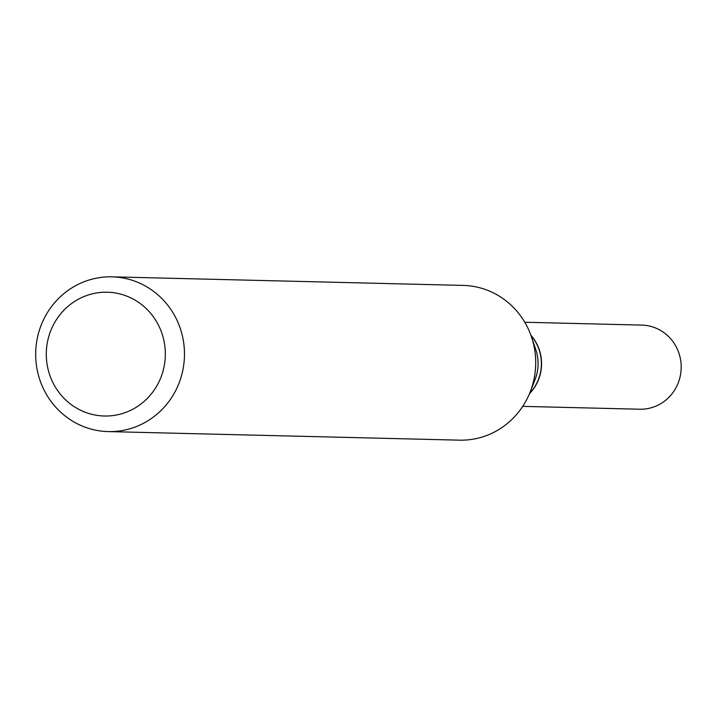 <?xml version="1.0" encoding="UTF-8"?>
<svg xmlns="http://www.w3.org/2000/svg" width="717" height="717" viewBox="0 0 717 717"><rect width="100%" height="100%" fill="white"/><g stroke="black" fill="none" stroke-linecap="round" stroke-linejoin="round"><path stroke-width="1.08" d="M522.72 406.369L639.725 409.219A42.07 40.448 -88.6 0 0 681.15 369.058A42.07 40.448 -88.6 0 0 643.534 325.177A42.07 40.448 -88.6 0 0 641.778 325.097L524.772 322.247M529.469 393.696A42.07 40.448 -88.6 0 0 530.894 335.224M529.612 393.355A42.07 40.448 -88.6 0 0 541.281 366.566A42.07 40.448 -88.6 0 0 531.019 335.574M165.188 358.267A61.922 59.52 -88.6 0 0 109.907 292.339A61.922 59.52 -88.6 0 0 46.426 349.968A61.922 59.52 -88.6 0 0 101.706 415.887A61.922 59.52 -88.6 0 0 165.188 358.267M184.296 359.405A77.4 74.398 -88.6 0 0 111.96 276.843A77.4 74.398 -88.6 0 0 35.85 349.036A77.4 74.398 -88.6 0 0 108.186 431.589A77.4 74.398 -88.6 0 0 184.296 359.405M108.186 431.589L459.427 440.157A77.4 74.398 -88.6 0 0 530.15 392.029A77.4 74.398 -88.6 0 0 535.536 367.964A77.4 74.398 -88.6 0 0 531.494 336.927A77.4 74.398 -88.6 0 0 463.2 285.411L111.96 276.843M530.15 392.029L535.061 379.571A42.07 40.448 -88.6 0 0 537.992 366.486A42.07 40.448 -88.6 0 0 535.787 349.609L531.494 336.927"/></g></svg>
